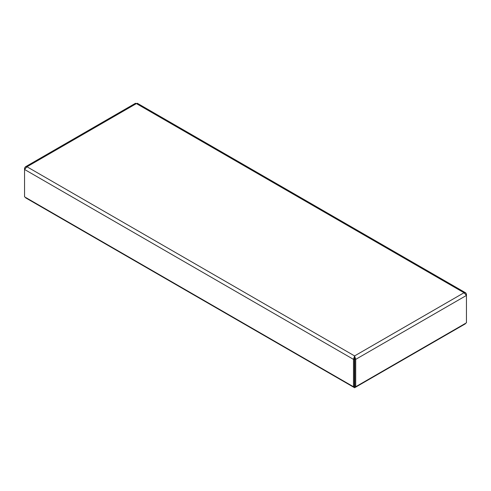 <?xml version="1.0" encoding="UTF-8"?>
<svg xmlns="http://www.w3.org/2000/svg" width="491" height="491" viewBox="0 0 491 491"><rect width="100%" height="100%" fill="white"/><g stroke="black" fill="none" stroke-linecap="round" stroke-linejoin="round"><path stroke-width="0.74" d="M354.361 379.954L354.6 387.761L465.358 323.821L465.358 323.434M354.6 387.761L25.642 197.842L25.642 197.462M25.397 166.83L135.473 103.276L136.4 103.589L26.974 166.768L354.6 355.92L354.833 358.853L355.717 359.363L354.6 355.92L353.477 359.363L353.477 386.736L24.55 196.83L24.55 169.463L26.974 166.768L25.397 166.83L24.55 168.168L24.55 169.463L353.477 359.363L354.361 358.853L354.361 386.221L353.477 386.736M355.717 386.736L355.717 359.363L466.45 295.435L466.45 322.802L355.717 386.736L354.833 386.221L354.833 358.853M354.6 355.92L464.026 292.74L466.45 295.435L466.45 294.14L465.781 292.924L464.026 292.74L136.4 103.589L137.333 103.276L465.603 292.802M465.996 294.404L466.45 294.14M354.6 356.945L354.361 358.853M25.004 168.431L24.55 168.168"/></g></svg>
